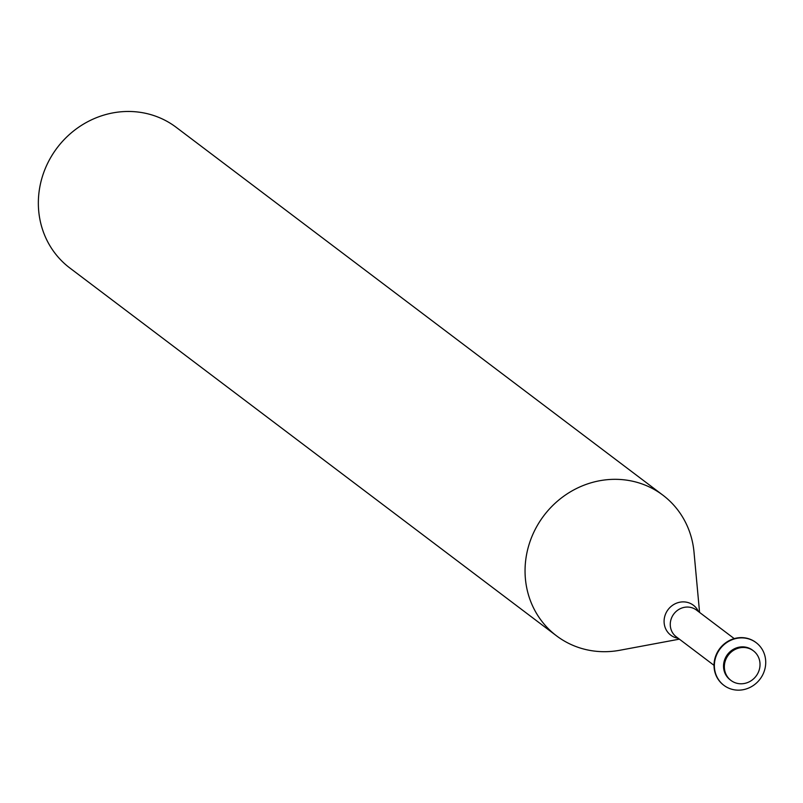<?xml version="1.0" encoding="UTF-8"?>
<svg xmlns="http://www.w3.org/2000/svg" width="803" height="803" viewBox="0 0 803 803"><rect width="100%" height="100%" fill="white"/><g stroke="black" fill="none" stroke-linecap="round" stroke-linejoin="round"><path stroke-width="1.2" d="M699.574 612.418L694.013 552.133A88.179 82.599 127.1 0 0 662.876 495.16L176.178 127.306A88.179 82.599 127.1 0 0 146.206 113.444A88.179 82.599 127.1 0 0 47.849 162.879A88.179 82.599 127.1 0 0 69.841 268.001L556.549 635.856A88.179 82.599 127.1 0 0 586.521 649.717A88.179 82.599 127.1 0 0 619.856 650.259L679.368 639.158M662.876 495.16A88.179 82.599 127.1 0 0 632.905 481.298A88.179 82.599 127.1 0 0 534.547 530.733A88.179 82.599 127.1 0 0 556.549 635.856M756.004 642.551A26.75 25.054 127.1 0 0 755.834 642.42A26.75 25.054 127.1 0 0 746.74 638.214A26.75 25.054 127.1 0 0 716.898 653.21A26.75 25.054 127.1 0 0 723.573 685.089A26.75 25.054 127.1 0 0 723.754 685.22M747.081 638.475A26.75 25.054 127.1 0 0 717.25 653.471A26.75 25.054 127.1 0 0 723.925 685.35A26.75 25.054 127.1 0 0 733.009 689.556A26.75 25.054 127.1 0 0 762.85 674.56A26.75 25.054 127.1 0 0 756.175 642.681A26.75 25.054 127.1 0 0 747.081 638.475M752.973 650.51A18.579 17.395 127.1 0 0 752.572 650.189A18.579 17.395 127.1 0 0 746.258 647.268A18.579 17.395 127.1 0 0 725.531 657.687A18.579 17.395 127.1 0 0 730.168 679.83A18.579 17.395 127.1 0 0 730.579 680.131M747.071 647.891A18.579 17.395 127.1 0 0 726.354 658.309A18.579 17.395 127.1 0 0 730.991 680.452A18.579 17.395 127.1 0 0 737.305 683.373A18.579 17.395 127.1 0 0 758.022 672.964A18.579 17.395 127.1 0 0 753.385 650.811A18.579 17.395 127.1 0 0 747.071 647.891M698.5 611.615A18.76 17.566 127.1 0 0 687.027 602.3A18.76 17.566 127.1 0 0 664.774 616.313A18.76 17.566 127.1 0 0 677.16 638.124A18.76 17.566 127.1 0 0 678.294 638.345M734.223 638.616L696.452 610.059A16.753 15.689 127.1 0 0 690.751 607.429A16.753 15.689 127.1 0 0 672.061 616.824A16.753 15.689 127.1 0 0 676.246 636.789L714.018 665.346M730.168 679.83L730.991 680.452M752.572 650.189L753.385 650.811"/></g></svg>
